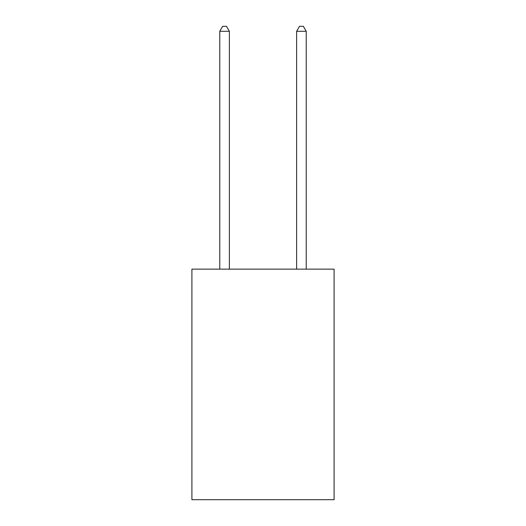 <?xml version="1.0" encoding="UTF-8"?>
<svg xmlns="http://www.w3.org/2000/svg" width="526" height="526" viewBox="0 0 526 526"><rect width="100%" height="100%" fill="white"/><g stroke="black" fill="none" stroke-linecap="round" stroke-linejoin="round"><path stroke-width="0.79" d="M334.089 269.148L334.089 499.7L191.911 499.7L191.911 269.148L334.089 269.148M229.375 269.148L229.375 31.297L219.769 31.297L219.769 269.148M219.769 31.297L222.656 26.3L226.496 26.3L229.375 31.297M306.231 269.148L306.231 31.297L296.625 31.297L296.625 269.148M296.625 31.297L299.504 26.3L303.344 26.3L306.231 31.297"/></g></svg>
